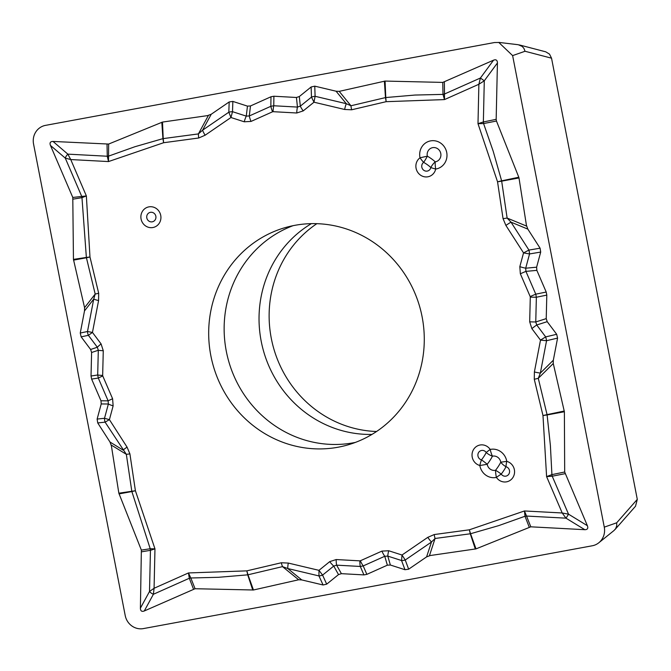 <?xml version="1.0" encoding="UTF-8"?>
<svg xmlns="http://www.w3.org/2000/svg" width="671" height="671" viewBox="0 0 671 671"><rect width="100%" height="100%" fill="white"/><g stroke="black" fill="none" stroke-linecap="round" stroke-linejoin="round"><path stroke-width="1.01" d="M163.212 138.603L198.398 133.915A10.099 3.137 82.3 0 0 198.742 137.991L163.607 142.73L108.509 161.568L107.276 156.284A8.077 3.556 0.4 0 0 108.786 156.049L134.955 146.714L162.919 138.654L163.607 142.73L163.212 138.603A7.675 2.768 176.6 0 0 162.919 138.654A7.675 2.726 -2.4 0 1 163.212 138.603L162.499 122.072L108.635 144.055L108.509 161.568L70.74 159.555L65.28 158.113L50.451 145.422L72.787 197.45L86.366 195.932L89.973 256.993L98.679 293.261L98.578 300.566A10.099 1.493 -169.1 0 1 93.714 299.123L84.504 310.899L80.26 333.034L81.149 336.85L90.627 349.474L91.6 352.501L91.03 376.02L97.698 374.988L98.293 378.05A10.099 0.428 156.7 0 1 102.764 375.961L112.602 398.75L113.131 405.88L109.415 419.643L127.062 447.121L129.906 453.881L135.408 490.744L118.842 493.193L141.363 550.103L150.212 548.735L154.967 548.861L154.078 588.274L188.467 572.95L190.782 577.907A8.077 3.959 -22.7 0 0 189.289 578.226L188.467 572.95L246.827 570.862L281.308 562.759L288.304 563.07A10.099 2.793 103.3 0 0 287.775 568.538L301.757 579.929L323.07 584.978L326.693 584.156L338.519 574.594L341.396 573.663L363.925 574.904L360.293 566.458A10.099 3.011 -86.8 0 1 359.882 560.855L360.369 560.771A10.099 3.145 65.9 0 0 363.212 565.921L366.844 574.368L363.925 574.904M366.844 574.368L387.352 565.183L390.371 565.024L404.974 569.713L408.656 569.193L426.588 556.896L430.262 555.521L429.465 555.605L435.068 538.477L431.487 542.025L405.242 560.008A8.077 4.387 159.6 0 1 401.56 560.537L387.788 556.108L384.76 556.267L363.212 565.921L360.293 566.458L336.616 565.15L333.739 566.081L322.583 575.106A8.077 4.227 155.6 0 1 318.951 575.928L287.775 568.538L282.508 566.626L248.002 574.787A7.675 3.137 160.2 0 1 247.708 574.854A7.675 3.179 -18.8 0 0 248.002 574.787L253.453 589.994L195.068 588.727L144.282 610.971C141.774 611.918 140.482 610.987 140.398 608.178L141.363 550.103M553.323 360.235L557.576 338.1L556.687 334.292L547.201 321.669L546.228 318.633L546.806 295.114L536.364 297.236L535.76 321.954L536.725 324.982L545.674 336.901A8.077 1.971 76.7 0 1 546.563 340.709L540.348 373.101L553.323 360.235L553.256 363.472L564.378 411.742L564.688 472.007L587.385 525.712C588.366 528.362 587.511 529.687 584.818 529.696L530.803 526.819L476.007 548.878L430.262 555.521M501.673 181.153L518.993 177.949L518.792 177.236L496.465 121.032L483.581 123.565L493.202 151.252L501.623 180.843L497.547 181.799L501.673 181.153A7.675 0.772 -101.4 0 0 501.614 180.843A7.675 0.78 79.6 0 1 501.673 181.153L507.125 218.067L511 222.143L528.941 250.073A8.077 1.988 80.5 0 1 529.553 253.94L525.695 268.207L525.93 271.378L535.768 294.166L536.364 297.236A10.099 0.998 -178.6 0 1 530.291 297.085L530.191 296.574A10.099 0.428 -23.3 0 1 535.768 294.166L546.211 292.044L546.806 295.114M546.211 292.044L536.85 270.363L536.615 267.192L540.7 252.07L540.096 248.203L527.834 229.113L526.416 225.238L526.517 226.068L507.125 218.067A10.099 0.436 171.5 0 1 503.057 218.654L497.547 181.799L477.995 123.682L483.363 121.963L496.163 119.346L496.465 121.032M518.993 177.949L526.416 225.238M336.07 91.214L314.766 86.156L311.134 86.978L299.316 96.549L296.439 97.48L273.902 96.23L273.768 105.758L297.446 107.075L300.323 106.144L311.478 97.119A8.077 3.992 -1.9 0 1 315.102 96.297L346.286 103.686L336.07 91.214L339.174 91.373L385.079 81.074L442.759 82.407L493.554 60.172C496.054 59.216 497.345 60.147 497.429 62.965L496.163 119.346M270.983 96.767L250.484 105.959L247.456 106.119L232.862 101.422L229.18 101.95L211.239 114.238L207.574 115.613L208.354 115.538L198.398 133.915L202.575 130.199L228.819 112.216A8.077 3.833 2 0 1 232.501 111.688L246.274 116.117L249.302 115.957L270.849 106.303L273.768 105.758A10.099 3.011 93.2 0 0 273.072 111.68L272.585 111.772A10.099 3.145 -114.1 0 1 270.849 106.303L270.983 96.767L273.902 96.23M162.499 122.072L207.574 115.613M108.635 144.055L53.017 141.447L67.846 154.137L107.268 156.234L107.024 144.324M50.451 145.422C49.469 142.78 50.325 141.455 53.017 141.447M72.787 197.45L73.449 259.392L86.366 257.446A7.675 5.15 80.8 0 0 86.425 257.756A7.675 5.158 -100.5 0 1 86.366 257.446L81.971 197.66L73.139 199.128M84.504 310.899L84.571 307.662L73.449 259.392M112.602 398.75A10.099 0.428 156.7 0 0 108.132 400.847L98.293 378.05L91.625 379.09L91.03 376.02M91.625 379.09L100.986 400.78L101.22 403.942L97.127 419.073L97.731 422.94L109.994 442.03L111.411 445.905L111.311 445.074L126.341 454.326L105.112 422.151A8.077 6.232 -96.1 0 1 104.508 418.285L108.366 404.009L108.132 400.847L100.986 400.78M118.842 493.193L111.411 445.905M301.757 579.929L298.662 579.769L253.453 589.994M102.143 114.917L494.452 42.541L498.83 42.483L512.627 55.609L604.277 527.146A16.154 15.332 74 0 1 598.809 542.772A16.154 15.332 74 0 1 592.275 545.775L143.376 628.593A16.154 15.332 74 0 1 125.209 615.525L33.55 143.997A16.154 15.332 74 0 1 45.561 125.36L102.143 114.917M512.627 55.609L525.024 51.264L523.95 48.438L522.197 46.416L518.23 44.714M545.724 51.818L549.507 54.116L551.537 58.184L637.291 499.367L635.512 506.236M604.277 527.146L616.683 522.801L616.741 525.804L615.609 528.74L613.999 530.526M481.468 459.887A12.112 2.499 38.2 0 1 487.213 464.273A7.222 6.861 -106 0 0 495.559 470.279A12.112 2.499 38.2 0 1 501.229 474.095A4.84 4.588 -106 0 0 508.819 474.154A4.84 4.588 -106 0 0 505.984 466.714A12.112 7.742 -154.1 0 1 500.776 462.176A7.222 6.861 -106 0 0 492.43 456.171A12.112 7.742 -154.1 0 1 486.223 452.506A12.112 1.241 -34.1 0 1 490.191 449.436A14.334 13.605 74 0 1 506.756 461.346A12.112 3.305 104.9 0 0 505.984 466.714A10.157 2.038 125.7 0 1 501.229 474.095A12.112 1.241 -34.1 0 0 496.406 477.408A12.112 3.8 -102.1 0 1 495.559 470.279A11.139 2.231 -54.3 0 0 500.776 462.176A12.112 0.461 -9.5 0 0 506.756 461.346A10.526 9.99 74 0 1 512.912 477.526A10.526 9.99 74 0 1 496.406 477.408A14.334 13.605 74 0 1 479.84 465.498A12.112 0.461 -9.5 0 0 487.213 464.273A11.139 2.231 125.7 0 0 492.43 456.171A12.112 3.8 -102.1 0 1 490.191 449.436A10.526 9.99 74 0 0 473.684 449.318A10.526 9.99 74 0 0 479.84 465.498A12.112 3.305 104.9 0 1 481.468 459.887A4.84 4.588 -106 0 1 478.641 452.447A4.84 4.588 -106 0 1 486.223 452.506A10.157 2.038 -54.3 0 1 481.468 459.887M430.832 167.532A12.112 7.297 -46.4 0 1 435.219 161.854A7.222 6.861 -106 0 0 440.788 153.558A7.222 6.861 -106 0 0 432.585 147.662A7.222 6.861 -106 0 0 427.326 156.175A12.112 2.944 119.2 0 1 423.636 162.357A12.112 3.598 -126 0 1 420.029 157.794L427.326 156.175A11.139 2.692 32.8 0 1 435.219 161.854A12.112 3.774 -98.8 0 0 435.689 169.058A10.526 9.99 74 0 1 420.373 175.047A10.526 9.99 74 0 1 420.029 157.794A14.334 13.605 74 0 1 430.48 140.902A14.334 13.605 74 0 1 446.743 152.594A14.334 13.605 74 0 1 435.689 169.058A12.112 1.879 12.3 0 1 430.832 167.532A4.84 4.588 -106 0 1 423.795 170.283A4.84 4.588 -106 0 1 423.636 162.357A10.157 2.449 -147.2 0 1 430.832 167.532M150.405 212.33A4.84 4.588 -106 0 0 146.806 217.907A4.84 4.588 -106 0 0 152.25 221.824A4.84 4.588 -106 0 0 155.848 216.247A4.84 4.588 -106 0 0 150.405 212.33M148.895 206.869A10.526 9.99 74 0 1 160.419 220.793A10.526 9.99 74 0 1 143.393 223.929A10.526 9.99 74 0 1 148.895 206.869M98.578 300.566L92.455 332.43L101.086 343.913L103.267 350.732A10.099 0.998 -178.6 0 1 98.302 350.27L97.698 374.988A10.099 0.998 1.4 0 0 102.663 375.45L102.764 375.961M150.48 550.321A8.077 5.997 -97.2 0 0 150.212 548.735L131.868 491.549L135.408 490.744L154.967 548.861L150.447 550.329L141.665 551.797M150.145 548.744A8.077 6.022 -99.5 0 1 150.447 550.329L149.516 591.478L140.398 608.178M108.786 155.957A8.077 3.64 -1.1 0 1 107.268 156.234L107.276 156.284M529.201 527.087L525.007 516.251A8.077 4.076 160.1 0 1 526.517 516.016L530.803 526.819M360.369 560.771L381.916 551.109L388.727 550.757L402.004 555.026L427.821 537.328L434.221 534.552L469.348 529.805L470.564 533.73L498.729 525.619L525.007 516.251L524.454 510.967L526.517 516.016M525.032 516.335A8.077 4.026 158.4 0 1 526.542 516.058L565.963 518.163L562.214 512.98L546.597 476.611L551.822 474.64A8.077 1.619 -102.7 0 0 552.166 476.217L546.597 476.611L542.982 415.55L534.275 379.283L534.384 371.969L540.499 340.113L531.868 328.631L529.687 321.803L530.291 297.085M340.004 91.181L339.232 91.39L350.958 105.766A10.099 3.17 76.8 0 0 351.654 109.784L344.651 109.474A10.099 2.793 103.3 0 1 346.286 103.686L350.958 105.766L385.481 97.597A7.675 2.751 -2.9 0 1 385.775 97.547L415.03 95.047L443.003 94.393A8.077 3.665 177.7 0 0 444.496 94.074L444.487 99.585L443.003 94.393L442.759 82.407M444.361 82.088L444.496 94.074M493.554 60.172L480.411 78.021L444.504 94.015A8.077 3.623 -0.7 0 1 443.003 94.301M193.474 589.046L189.289 578.226M144.282 610.971L153.399 594.271A5.653 2.919 -151.4 0 1 149.516 591.478L154.078 588.274L153.399 594.271L189.297 578.276A8.077 4.043 158.8 0 1 190.816 577.991L195.068 588.727M248.002 574.787L246.827 570.862L247.708 574.846L218.654 577.286L190.816 577.991M351.654 109.784L386.135 101.682L385.481 97.597A7.675 2.793 -3.9 0 1 385.775 97.538L386.135 101.682L444.487 99.585L478.876 84.261L480.411 78.021L484.286 80.814L478.876 84.261L477.995 123.682L483.581 123.565A8.077 1.627 80 0 1 483.313 121.979M483.674 123.548A8.077 1.644 78.4 0 1 483.363 121.963L484.286 80.814L497.429 62.965M565.041 473.684L552.166 476.217M584.818 529.696L565.963 518.163A5.653 0.528 121.5 0 0 568.53 514.179L552.225 476.209A8.077 1.644 78.9 0 1 551.914 474.623L564.688 472.007M534.384 371.969A10.099 1.493 -169.1 0 0 540.348 373.101L538.276 378.327L547.058 414.628A7.675 0.772 79.1 0 1 547.117 414.938L550.388 445.452L551.914 474.623M81.904 197.668A8.077 6.014 -98.8 0 0 81.585 196.083L65.28 158.113A5.653 2.692 -49.4 0 1 67.846 154.137L70.74 159.555L86.366 195.932L81.971 197.66A8.077 6.014 -101.1 0 0 81.627 196.083M434.221 534.552A10.099 3.137 82.3 0 0 435.068 538.477L470.27 533.789A7.675 3.154 -19.3 0 0 470.564 533.73L470.564 533.739A7.675 3.196 161.8 0 1 470.27 533.789L469.348 529.805L524.454 510.967L562.214 512.98L568.53 514.179L587.385 525.712M427.821 537.328A10.099 3.019 55.6 0 0 431.487 542.025L426.588 556.896M404.974 569.713L401.56 560.537L402.004 555.026L405.242 560.008L408.656 569.193M547.117 414.938L542.982 415.55L547.058 414.628A7.675 0.772 78.1 0 1 547.125 414.938L564.378 411.742M388.727 550.757A10.099 2.676 107.8 0 0 387.788 556.108L390.371 565.024M553.458 364.353L553.24 363.548L538.276 378.327L534.275 379.283M381.916 551.109A10.099 3.145 65.9 0 0 384.76 556.267L387.352 565.183M557.576 338.1L546.563 340.709L540.499 340.113L545.674 336.901L556.687 334.292M288.304 563.07L318.977 570.342L329.729 561.635L336.205 559.547A10.099 3.011 93.2 0 0 336.616 565.15L341.396 573.663M329.729 561.635A10.099 2.944 51 0 0 333.739 566.081L338.519 574.594M547.201 321.669L536.725 324.982A10.099 1.183 143.1 0 0 531.868 328.631M323.07 584.978L318.951 575.928L318.977 570.342L322.583 575.106L326.693 584.156M546.228 318.633L535.76 321.954A10.099 0.998 -178.6 0 1 529.687 321.803M536.85 270.363L525.93 271.378A10.099 0.428 156.7 0 0 520.352 273.785L519.824 266.655L523.548 252.9L505.892 225.422L503.057 218.654M281.308 562.759A10.099 3.17 76.8 0 0 282.508 566.626L298.662 579.769M536.615 267.192L525.695 268.207A10.099 1.703 -164.9 0 1 519.824 266.655M540.7 252.07L529.553 253.94L523.548 252.9L528.941 250.073L540.096 248.203M247.708 574.854L252.757 590.069M527.834 229.113L511 222.143A10.099 0.956 147.3 0 0 505.892 225.422M131.868 491.549L131.868 491.549A7.675 5.15 -98.5 0 1 131.81 491.239A7.675 5.158 80.2 0 0 131.868 491.549L119.035 493.906M131.81 491.239L126.341 454.326A10.099 0.436 171.5 0 0 129.906 453.881M127.062 447.121A10.099 0.956 147.3 0 0 123.053 450.082L109.994 442.03M97.127 419.073L104.508 418.285L109.415 419.643L105.112 422.151L97.731 422.94M113.131 405.88A10.099 1.703 -164.9 0 1 108.366 404.009L101.22 403.942M314.766 86.156L315.102 96.297L313.978 102.202L303.225 110.9L296.758 112.996L273.072 111.68M311.134 86.978L311.478 97.119L313.978 102.202L344.651 109.474M101.086 343.913A10.099 1.183 143.1 0 0 97.329 347.234L88.379 335.324A8.077 6.249 -101.9 0 1 87.498 331.508L93.714 299.123L95.19 294.066L86.425 257.756L73.533 260.13M91.6 352.501L98.302 350.27L97.329 347.234L90.627 349.474M299.316 96.549L300.323 106.144A10.099 2.944 51 0 0 303.225 110.9M80.26 333.034L87.498 331.508L92.455 332.43L88.379 335.324L81.149 336.85M296.439 97.48L297.446 107.075A10.099 3.011 93.2 0 0 296.758 112.996M250.484 105.959L249.302 115.957A10.099 3.145 65.9 0 0 251.038 121.426L244.227 121.786L230.958 117.517L205.133 135.206L198.742 137.991M98.679 293.261L95.19 294.066L84.571 307.662M247.456 106.119L246.274 116.117A10.099 2.676 107.8 0 0 244.227 121.786M86.366 257.446L89.973 256.993L86.425 257.756M232.862 101.422L232.501 111.688L230.958 117.517L228.819 112.216L229.18 101.95M211.239 114.238L202.575 130.199A10.099 3.019 55.6 0 0 205.133 135.206M162.919 138.654L161.82 122.256M294.913 225.322A113.072 107.352 -106 0 0 285.25 227.595A113.072 107.352 -106 0 0 213.303 365.921A113.072 107.352 -106 0 0 347.712 444.948A113.072 107.352 -106 0 0 420.994 311.671A113.072 107.352 -106 0 0 294.913 225.322M84.37 306.79L84.588 307.595M518.792 177.236L501.623 180.843M385.481 97.597L384.374 81.141M385.079 81.074L385.775 97.538M297.832 579.954L298.587 579.752M547.058 414.628L564.294 411.013M476.007 548.878L470.564 533.739M470.27 533.789L475.328 549.063M293.068 225.674A113.072 107.352 -106 0 0 228.761 361.476A113.072 107.352 -106 0 0 355.353 442.415M316.838 223.678A113.072 107.352 -106 0 0 271.302 338.385A113.072 107.352 -106 0 0 376.565 431.495M616.683 522.801L637.291 499.367M525.024 51.264L551.537 58.184M336.205 559.547L359.882 560.855M530.191 296.574L520.352 273.785M103.267 350.732L102.663 375.45M272.585 111.772L251.038 121.426M311.369 223.644A113.072 107.352 -106 0 0 261.212 341.287A113.072 107.352 -106 0 0 371.944 434.422M518.197 44.714L498.863 42.407M613.965 530.551L598.809 542.772M635.571 506.169L614.955 529.604M545.791 51.835L519.279 44.915"/></g></svg>
